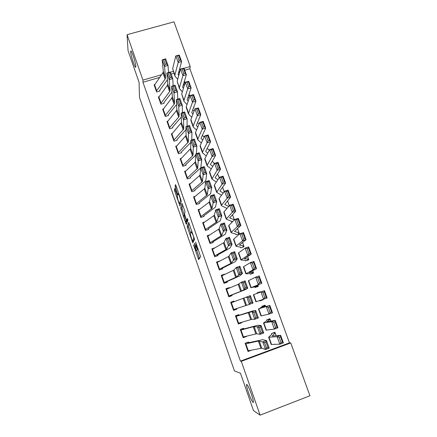 <?xml version="1.0" encoding="UTF-8"?>
<svg xmlns="http://www.w3.org/2000/svg" width="437" height="437" viewBox="0 0 437 437"><rect width="100%" height="100%" fill="white"/><g stroke="black" fill="none" stroke-linecap="round" stroke-linejoin="round"><path stroke-width="0.66" d="M193.487 244.846L198.666 259.589L200.61 256.748L195.667 242.093L197.016 248.882L194.372 243.136L196.071 250.499L193.487 244.846M135.841 66.604C135.847 63.736 132.253 52.008 131.029 50.911L130.608 51.621C130.69 54.729 134.192 66.091 135.415 67.222L135.841 66.604M253.039 402.313C255 403.914 249.347 387.106 247.162 384.828L246.834 384.533C245.026 383.325 250.543 399.664 252.75 402.04L253.039 402.313M175.171 189.358L174.707 188.473L174.423 189.926L174.773 191.373L179.962 206.035L181.273 201.293L180.918 199.802L175.936 185.512L175.456 184.616L175.1 186.457L177.548 193.952L177.952 194.858L178.416 193.995C179.536 196.158 180.219 198.305 180.465 200.436L179.481 203.598C178.4 201.506 177.733 199.409 177.471 197.305L177.247 195.312L175.171 189.358M159.609 77.447L142.959 82.238L240.443 361.12L241.295 361.339L290.742 342.936L309.948 395.764L260.113 415.15L241.295 361.339M142.959 82.238L142.937 80.108L127.052 34.692L173.981 21.85L190.232 66.533L184.043 68.309M260.113 415.15L253.487 410.594L240.47 373.247L234.44 370.909L139.479 97.424L139.07 82.293L128.052 50.676L127.052 34.692M187.129 226.432L192.772 242.83L194.563 239.405L188.708 222.417L187.129 226.432L188.347 226.027L190.707 233.265M185.916 223.4L180.743 208.094L182.011 203.418L184.66 210.525L185.004 212L184.436 213.819L186.184 219.292L186.681 220.264L187.364 218.478L187.91 220.182L186.402 224.361L185.916 223.4L186.867 223.083M158.931 96.719L158.347 96.894L160.925 104.208L164.132 103.263L163.913 102.657M188.407 96.107L189.565 95.763L188.981 94.392M167.688 121.18L166.978 121.393L169.589 128.806L172.806 127.833L172.588 127.216M176.592 145.947L175.723 146.215L178.367 153.726L181.601 152.721L181.377 152.098M185.676 171.014L184.578 171.359L187.26 178.968L190.505 177.941L190.281 177.307M194.989 196.377L193.558 196.841L196.273 204.549L199.529 203.489L199.305 202.85L198.972 203.669M222.903 187.932L222.635 187.457M204.636 222.001L202.653 222.657L205.401 230.474L208.673 229.381L208.444 228.731M231.157 221.1L231.413 221.816L232.97 221.297M214.933 247.79L211.869 248.822L214.66 256.743L217.943 255.623L217.708 254.962L216.779 256.016M240.525 247.14L240.776 247.839L244.015 246.736L243.775 246.08M224.607 274.491L224.503 274.201L221.209 275.343L224.039 283.367L227.338 282.215L227.098 281.548L224.82 283.094M250.03 273.546L250.264 274.212L253.515 273.076L253.302 272.338L249.33 272.612L256.53 268.651L253.007 269.864L245.878 273.846L250.024 273.551M234.21 301.683L233.986 301.049L230.676 302.224L233.544 310.357L236.859 309.172L236.636 308.538M259.736 300.541L259.878 300.946L263.145 299.777L263.03 299.46M260.376 292.096L260.239 291.73L257.022 292.998M257.136 293.325L256.978 292.888L260.239 291.73M241.006 330.05L243.436 336.938L242.945 337.025L240.525 330.154L253.269 326.734L257.398 326.8L261.069 325.478L257.606 325.297L243.846 328.946L243.6 328.263L240.279 329.471L243.18 337.714L246.506 336.495L246.402 336.206M266.783 319.84L270.213 319.36L269.962 318.682L266.685 319.873L266.963 320.556L263.511 323.003L271.677 321.61L275.223 320.31L277.932 327.799L274.387 329.116L266.062 330.126L263.522 323.036M240.443 361.12L289.463 342.881L189.866 68.746L184.736 70.226M179.826 71.635L178.804 71.93M173.964 73.323L171.135 74.137M272.835 333.043L275.124 332.978L274.873 332.295L271.59 333.502L271.863 334.212L268.629 337.277L277.102 336.648L280.652 335.316L283.378 342.865L279.833 344.203L271.202 344.449L268.646 337.326M247.806 350.84L245.375 343.924L258.365 341.057L262.79 341.909L266.466 340.57L262.735 339.675L248.85 342.679L248.456 342.007L245.124 343.231L248.052 351.534L251.341 350.179M261.949 306.708L265.33 305.834L265.084 305.163L261.818 306.332L262.091 307.003L258.764 308.779L269.831 305.414L272.519 312.848L268.984 314.137L260.965 315.907L258.431 308.85M236.177 316.339L238.591 323.183L238.11 323.304L235.707 316.481L255.705 310.494L252.51 311.024L239.023 315.29L238.777 314.607L235.461 315.798L238.345 323.992L241.666 322.79L241.503 322.326M254.809 286.858L255.055 287.535L258.311 286.382L258.152 285.667L254.334 286.53L261.823 283.274L251.166 287.606L254.815 286.858M229.288 296.215L229.42 296.592L228.77 296.799L232.08 295.647L231.845 294.975L228.655 296.472M228.775 296.816L225.929 288.737L229.228 287.579L226.787 289.13M229.392 288.043L229.228 287.579M248.746 259.862L248.571 259.108L244.359 258.786L251.28 254.137L247.763 255.328L240.924 260.02L245.272 260.288L245.501 260.982L248.746 259.862M219.855 261.036L216.523 262.042L219.33 270.011L222.624 268.875L222.389 268.209M235.822 234.074L236.078 234.784L239.312 233.691L239.077 233.047M209.667 234.888L207.242 235.696L210.017 243.562L213.294 242.459L213.059 241.803L212.382 242.764M226.71 208.733L226.524 208.209L221.433 205.68L221.581 205.122L219.166 198.403L219.035 198.988L221.39 205.565M199.758 209.159L198.087 209.705L200.823 217.468L204.084 216.391L203.861 215.747L203.445 216.605M190.297 183.66L189.052 184.059L191.75 191.717L195 190.674L194.776 190.035L194.514 190.832M181.109 158.445L180.137 158.746L182.797 166.306L186.036 165.29L185.812 164.662M172.118 133.525L171.337 133.766L173.964 141.222L177.187 140.239L176.969 139.616M193.427 108.054L193.946 107.901L193.733 107.234M163.291 108.911L162.651 109.103L165.241 116.466L168.453 115.51L168.24 114.893M183.502 84.204L184.813 83.822M154.611 84.603L154.075 84.762L156.637 92.032L159.833 91.098L159.62 90.492L159.581 91.175M231.457 302.371L230.818 302.612M234.035 309.691L233.385 309.909M180.454 69.336L179.427 69.63M173.276 71.4L170.446 72.209M161.466 74.787L142.937 80.108M189.866 68.746L190.232 66.533M289.463 342.881L290.742 342.936M241.666 322.79L238.771 323.129M236.237 315.929L236.106 315.569L235.467 315.809M236.859 309.172L234.145 309.991L233.953 309.462M231.555 302.661L231.364 302.109L233.986 301.049M251.384 350.299L250.985 350.25M246.506 336.495L245.201 336.501M263.145 299.777L259.835 300.82M224.503 274.201L223.46 275.031M219.811 260.911L219.521 261.211M197.207 250.117L196.071 250.499M197.387 248.751L197.3 250.084M196.645 250.308L199.469 258.414M189.248 223.678L188.347 226.027M193.285 240.661L193.553 241.432M192.001 240.268L192.356 240.973L193.853 237.897L192.996 235.101L191.324 231.839L190.352 234.079L192.001 240.268M193.558 240.569L192.356 240.973M194.47 238.766L193.58 240.563M187.014 222.668L186.708 221.794M184.217 214.627L182.3 209.121L181.087 209.514M182.721 204.969L181.961 207.701L182.3 209.121M183.862 215.649C184.103 217.702 184.775 219.811 185.894 221.974L186.408 221.051L186.069 219.62L184.245 214.654L183.862 215.649M187.189 221.635L186.075 222.001M187.544 219.98L187.298 221.597M180.749 203.249L179.662 203.604M180.306 203.396L180.541 204.079M275.124 332.978L272.142 336.037L280.652 335.316L280.549 336.796L279.128 337.331L281.04 342.641L282.466 342.1L280.549 336.796M281.04 342.641L279.833 344.203L277.102 336.648L279.128 337.331M282.466 342.1L283.378 342.865M248.702 342.695L246.872 342.592M266.018 342.176L266.466 340.57L269.187 348.158L265.499 349.507L262.79 341.909L264.543 342.712L266.45 348.043L267.925 347.508L266.018 342.176L264.543 342.712M247.812 350.845L261.801 348.18L265.499 349.507L266.45 348.043M269.187 348.158L267.925 347.508M270.213 319.36L267.007 321.769L275.223 320.31L275.097 321.725L273.677 322.249L275.578 327.515L277.003 326.991L275.097 321.725M275.578 327.515L274.387 329.116L271.677 321.61L273.677 322.249M277.003 326.991L277.932 327.799M265.33 305.834L261.91 307.599L269.831 305.414L269.689 306.769L268.269 307.282L270.159 312.51L271.579 311.991L269.689 306.769M270.159 312.51L268.984 314.137L266.297 306.687L268.269 307.282M271.579 311.991L272.519 312.848M243.846 328.946L241.126 329.159M260.599 327.018L261.069 325.478L263.762 333.01L260.086 334.343L257.398 326.8L259.13 327.553L261.02 332.847L262.495 332.311L260.599 327.018L259.13 327.553M243.436 336.938L256.661 333.737L260.086 334.343L261.02 332.847M263.762 333.01L262.495 332.311M239.023 315.29L235.576 316.131M255.224 311.98L255.705 310.494L258.382 317.972L254.716 319.289L252.051 311.805L253.755 312.504L255.629 317.759L257.103 317.229L255.224 311.98L253.755 312.504M238.591 323.183L251.559 319.403L254.716 319.289L255.629 317.759M258.382 317.972L257.103 317.229M267.149 298.007L255.902 301.787L253.384 294.767L264.483 290.627L267.149 298.007L266.193 297.105L264.319 291.921L262.905 292.424L264.778 297.613L266.193 297.105M264.778 297.613L263.62 299.269L260.949 291.878L262.905 292.424M264.483 290.627L264.319 291.921M254.913 287.147L258.076 285.711M259.436 282.826L260.851 282.329L258.988 277.184L257.573 277.675L259.436 282.826L258.294 284.514L255.645 277.173L248.653 280.598L248.374 280.794L250.865 287.754M257.573 277.675L255.645 277.173L259.168 275.949L261.823 283.274L260.851 282.329M259.168 275.949L258.988 277.184M231.381 302.726L233.773 309.522L233.309 309.675L230.922 302.896L250.385 295.625L253.045 303.049L249.39 304.354L246.741 296.925L248.424 297.57L250.286 302.786L251.75 302.262L249.888 297.051L248.424 297.57M233.773 309.522L249.39 304.354L250.286 302.786M253.045 303.049L251.75 302.262M249.888 297.051L250.385 295.625M228.535 296.144L226.169 289.409L238.198 284.367L241.47 282.155L245.108 280.871L247.741 288.234L244.933 289.807L231.845 294.975M229.403 296.548L228.759 296.772M246.435 287.404L247.741 288.234L244.097 289.523L241.47 282.155L243.13 282.75L244.977 287.923L246.435 287.404L244.589 282.231L243.13 282.75M228.54 296.139L241.464 291.037L244.097 289.523L244.977 287.923M244.589 282.231L245.108 280.871M250.281 274.207L253.28 272.409M254.132 268.149L255.547 267.663L253.7 262.555L252.286 263.041L254.132 268.149L253.007 269.864L250.379 262.582L243.655 266.657L243.398 266.92L245.867 273.813M252.286 263.041L250.379 262.582L253.897 261.381L256.53 268.651L255.547 267.663M253.897 261.381L253.7 262.555M223.799 282.701L221.45 276.009L233.981 270.022L236.237 267.488L239.864 266.22L242.48 273.529L239.929 275.785L227.103 281.543M241.164 272.661L242.48 273.529L238.848 274.807L236.237 267.488L237.875 268.034L239.705 273.174L241.164 272.661L239.329 267.526L237.875 268.034M223.804 282.695L236.466 277.003L238.848 274.807L239.705 273.174M239.329 267.526L239.864 266.22M246.703 260.567L248.516 259.201M248.872 253.586L250.281 253.105L248.445 248.036L247.036 248.511L248.872 253.586L247.763 255.328L245.152 248.096L238.689 252.815L238.455 253.149L240.907 259.977M247.036 248.511L245.152 248.096L248.669 246.921L251.28 254.137L250.281 253.105M248.669 246.921L248.445 248.036M219.095 269.345L216.757 262.697L228.322 256.612L229.037 256.137L231.042 252.936L234.664 251.679L237.258 258.933L234.959 261.861L222.515 268.132L221.035 269.421M235.931 258.027L237.258 258.933L233.637 260.201L231.042 252.936L232.659 253.433L234.478 258.529L235.931 258.027L234.112 252.93L232.659 253.433M219.101 269.339L231.506 263.069L234.478 258.529M234.112 252.93L234.664 251.679M242.524 247.244L243.83 245.96L239.421 245.059L246.064 239.727L242.557 240.891L236.22 245.933L236.138 246.353L240.53 247.14M243.649 239.121L245.053 238.657L243.234 233.626L241.83 234.085L243.649 239.121L242.557 240.891L239.968 233.713L233.757 239.072L233.549 239.465L235.975 246.228M241.83 234.085L239.968 233.713L243.475 232.56L246.064 239.727L245.053 238.657M243.475 232.56L243.234 233.626M212.513 249.183L214.84 255.798L214.425 256.077L212.103 249.478L223.438 242.885L224.132 242.349L225.891 238.487L229.496 237.242L232.074 244.447L230.026 248.036L217.713 254.957M230.736 243.496L232.074 244.447L228.464 245.698L225.891 238.487L227.48 238.935L229.288 243.999L230.736 243.496L228.928 238.438L227.48 238.935M214.84 255.798L226.579 249.232L229.288 243.999M228.928 238.438L229.496 237.242M238.138 234.09L239.121 232.905L234.522 231.43L240.891 225.426L237.384 226.563L231.304 232.233L231.26 232.746L235.833 234.079M238.46 224.765L239.869 224.312L238.061 219.314L236.657 219.767L238.46 224.765L237.384 226.563L234.816 219.44L228.862 225.421L228.677 225.88L231.08 232.577M236.657 219.767L234.816 219.44L238.318 218.309L240.891 225.426L239.869 224.312M238.318 218.309L238.061 219.314M207.477 236.351L218.587 229.25L219.259 228.66L220.772 224.148L224.372 222.914L226.929 230.064L225.126 234.308L213.065 241.798M225.579 229.075L226.929 230.064L223.329 231.304L220.772 224.148L222.34 224.547L224.137 229.572L225.579 229.075L223.782 224.05L222.34 224.547M209.782 242.906L221.69 235.494L224.137 229.572M223.782 224.05L224.372 222.914M234.374 219.882L229.654 217.894L235.751 211.224L232.255 212.344L226.251 219.123L231.178 221.166M233.314 210.519L234.718 210.071L232.921 205.111L231.523 205.554L233.314 210.519L232.255 212.344L229.704 205.27L223.995 211.869L223.837 212.387L226.219 219.024M231.523 205.554L229.704 205.27L233.2 204.161L235.751 211.224L234.718 210.071M233.2 204.161L232.921 205.111M203.265 222.946L205.565 229.474L205.177 229.813L202.883 223.302L213.769 215.709L214.414 215.064L215.692 209.907L219.281 208.689L221.821 215.791L220.259 220.68L208.558 228.627L207.925 229.633M220.461 214.758L221.821 215.791L218.227 217.014L215.692 209.907L217.238 210.263L219.019 215.25L220.461 214.758L218.68 209.771L217.238 210.263M205.565 229.474L216.834 221.849L219.019 215.25M218.68 209.771L219.281 208.689M228.677 206.455L224.815 204.45L230.654 197.125L227.158 198.223L221.581 205.122M228.201 196.371L229.605 195.934L227.824 191.013L226.426 191.444L228.201 196.371L227.158 198.223L224.623 191.198L219.166 198.403M226.426 191.444L224.623 191.198L228.114 190.117L230.654 197.125L229.605 195.934M228.114 190.117L227.824 191.013M198.316 210.35L208.99 202.26L209.613 201.561L210.65 195.776L214.228 194.569L216.747 201.615L215.425 207.138L203.861 215.741M215.381 200.545L216.747 201.615L213.169 202.828L210.65 195.776L212.174 196.082L213.944 201.031L215.381 200.545L213.611 195.596L212.174 196.082M198.316 210.344L200.594 216.812L212.011 208.302L213.169 202.828L213.944 201.031M213.611 195.596L214.228 194.569M223.225 193.05L220.128 191.198L220.106 190.679L225.59 183.136L222.1 184.206L216.643 192.324L221.586 195.213M223.132 182.327L224.531 181.901L222.761 177.012L221.362 177.438L223.132 182.327L222.1 184.206L219.587 177.231L214.37 185.037L214.261 185.681L216.594 192.193M221.362 177.438L219.587 177.231L223.072 176.171L225.59 183.136L224.531 181.901M223.072 176.171L222.761 177.012M196.044 203.904L193.782 197.475L204.237 188.91L204.838 188.15L205.647 181.743L209.208 180.547L211.716 187.544L210.629 193.695L199.305 202.844M210.334 186.441L211.716 187.544L208.143 188.746L205.647 181.743L207.149 182.005L208.902 186.921L210.334 186.441L208.58 181.524L207.149 182.005M196.049 203.899L207.22 194.842L208.143 188.746L208.902 186.921M208.58 181.524L209.208 180.547M217.937 179.7L215.365 177.957L215.321 177.378L220.559 169.239L217.08 170.288L211.885 179.066L216.37 182.049M218.096 168.387L219.489 167.966L217.735 163.116L216.337 163.531L218.096 168.387L217.08 170.288L214.583 163.367L209.613 171.763L209.52 172.468L211.836 178.919M216.337 163.531L214.583 163.367L218.063 162.329L220.559 169.239L219.489 167.966M218.331 175.259L217.233 174.401M218.063 162.329L217.735 163.116M189.625 184.245L191.881 190.641L191.526 191.073L189.281 184.687L199.518 175.647L200.097 174.833L200.676 167.813L204.232 166.634L206.717 173.576L205.86 180.344L204.958 181.524L194.776 190.029M205.33 172.435L206.717 173.576L203.156 174.767L200.676 167.813L202.156 168.032L203.899 172.91L205.33 172.435L203.582 167.557L202.156 168.032M191.881 190.641L202.462 181.481L203.156 174.767L203.899 172.91M203.582 167.557L204.232 166.634M212.775 166.415L210.629 164.804L210.568 164.165L215.572 155.446L212.092 156.468L207.242 165.159L207.165 165.896L211.279 168.944M213.092 154.545L214.485 154.135L212.743 149.317L211.35 149.722L213.092 154.545L212.092 156.468L209.618 149.596L204.882 158.576L204.811 159.341L207.105 165.732M211.35 149.722L209.618 149.596L213.087 148.585L215.572 155.446L214.485 154.135M213.791 162.673L212.191 161.335M213.087 148.585L212.743 149.317M185.141 171.517L187.38 177.87L187.036 178.329L184.807 171.987L194.831 162.471L195.388 161.608L195.738 153.982L199.288 152.813L201.752 159.707L200.807 167.77M190.068 178.078L190.385 177.165L200.665 167.939M200.359 158.527L201.752 159.707L198.201 160.887L195.738 153.982L197.202 154.157L198.933 159.002L200.359 158.527L198.627 153.687L197.202 154.157M187.38 177.87L197.737 168.212L198.201 160.887L198.933 159.002M198.627 153.687L199.288 152.813M207.717 153.201L205.931 151.737L205.849 151.044L210.618 141.746L207.143 142.752L202.528 152.016L202.473 152.813L206.286 155.911M208.127 140.801L209.52 140.397L207.788 135.617L206.401 136.016L208.127 140.801L207.143 142.752L204.685 135.929L200.184 145.477L200.141 146.308L202.407 152.633M206.401 136.016L204.685 135.929L208.149 134.935L210.618 141.746L209.52 140.397M209.285 150.17L207.236 148.345M208.149 134.935L207.788 135.617M180.355 159.374L190.712 148.476L190.843 140.25L194.378 139.092L196.83 145.942L196.437 153.753M185.638 165.415L185.911 164.514L195.689 155.157M195.421 144.723L196.83 145.942L193.285 147.105L190.843 140.25L192.28 140.381L194.001 145.188L195.421 144.723L193.7 139.916L192.28 140.381M180.361 159.368L182.579 165.667L192.504 155.922L193.045 155.031L193.285 147.105L194.001 145.188M193.7 139.916L194.378 139.092M202.735 140.058L201.135 138.595L201.162 138.016L205.696 128.15L202.233 129.133L197.846 138.966L198.021 140.075L201.375 142.948M203.2 127.156L204.587 126.763L202.872 122.016L201.484 122.404L203.2 127.156L202.233 129.133L199.785 122.355L195.514 132.471L195.492 133.356L197.743 139.627M201.484 122.404L199.785 122.355L203.249 121.388L205.696 128.15L204.587 126.763M204.15 137.065L202.353 135.421M203.249 121.388L202.872 122.016M176.258 146.302L178.465 152.573L178.149 153.087L175.942 146.832L186.069 135.432L185.976 126.621L189.505 125.474L191.936 132.269L191.777 139.944M181.235 152.835L181.47 151.939L190.811 142.402M190.521 131.018L191.936 132.269L188.407 133.422L185.976 126.621L187.397 126.703L189.101 131.482L190.521 131.018L188.811 126.244L187.397 126.703M178.465 152.573L188.385 141.943L188.407 133.422L189.101 131.482M188.811 126.244L189.505 125.474M197.824 126.998L196.497 125.692L196.508 125.069L200.812 114.647L197.349 115.608L193.198 126.003L193.4 127.194L196.535 130.062M198.305 113.609L199.693 113.227L197.988 108.507L196.601 108.889L198.305 113.609L197.349 115.608L194.924 108.884L190.882 119.552L190.882 120.497L193.11 126.708M196.601 108.889L194.924 108.884L198.382 107.934L200.812 114.647L199.693 113.227M199.064 124.064L197.535 122.579M198.382 107.934L197.988 108.507M171.856 133.82L174.052 140.053L173.746 140.594L171.555 134.377L181.459 122.475L181.147 113.085L184.665 111.948L187.08 118.7L187.112 126.249M176.854 140.337L177.061 139.452L186.009 129.707M185.654 117.411L187.08 118.7L183.556 119.842L181.147 113.085L182.546 113.123L184.239 117.87L185.654 117.411L183.961 112.67L182.546 113.123M174.052 140.053L183.758 128.942L183.556 119.842L184.239 117.87M183.961 112.67L184.665 111.948M192.979 114.019L191.887 112.877L191.881 112.216L195.962 101.242L192.504 102.182L188.576 113.128L188.811 114.401L191.756 117.253M193.444 100.155L194.831 99.783L193.138 95.097L191.756 95.474L193.444 100.155L192.504 102.182L190.095 95.501L186.277 106.721L186.299 107.721L188.505 113.877M191.756 95.474L190.095 95.501L193.547 94.572L195.962 101.242L194.831 99.783M194.066 111.14L192.777 109.818M193.547 94.572L193.138 95.097M167.486 121.42L169.671 127.609L169.37 128.178L167.196 121.999L176.406 110.67L176.876 109.605L176.351 99.641L179.858 98.522L182.256 105.224L182.453 112.659M172.5 127.926L172.675 127.041L181.279 117.083M180.825 103.897L182.256 105.224L178.744 106.349L176.351 99.641L177.733 99.641L179.416 104.35L180.825 103.897L179.143 99.194L177.733 99.641M169.671 127.609L178.678 117.072L179.165 116.029L178.744 106.349L179.416 104.35M179.143 99.194L179.858 98.522M193.575 108.01L193.728 107.284M188.183 101.122L187.309 100.149L187.293 99.45L191.144 87.93L187.697 88.848L183.988 100.341L184.021 101.368L187.025 104.525M188.62 86.799L190.002 86.433L188.32 81.785L186.943 82.151L188.62 86.799L187.697 88.848L185.304 82.216L181.705 93.977L183.933 101.127M186.943 82.151L185.304 82.216L188.746 81.309L191.144 87.93L190.002 86.433M189.145 98.292L188.063 97.134M188.746 81.309L188.32 81.785M165.028 115.854L162.864 109.709L171.872 97.937L172.325 96.823L171.594 86.297L175.09 85.188L177.471 91.841L177.804 99.177M168.169 115.597L168.321 114.718L176.608 104.53M176.029 90.481L177.471 91.841L173.97 92.961L171.594 86.297L172.954 86.258L174.62 90.929L176.029 90.481L174.358 85.81L172.954 86.258M165.028 115.843L174.134 104.296L174.598 103.203L173.97 92.961L174.62 90.929M174.358 85.81L175.09 85.188M189.221 95.867L189.352 95.146M183.442 88.307L182.759 87.504L182.732 86.766L186.359 74.711L182.917 75.606L179.432 87.64L179.487 88.722L182.349 91.874M183.83 73.536L185.212 73.181L183.54 68.565L182.163 68.92L183.83 73.536L182.917 75.606L180.541 69.019L177.165 81.32L179.394 88.465M182.163 68.92L180.541 69.019L183.982 68.134L186.359 74.711L185.212 73.181M184.288 85.526L183.403 84.527M183.982 68.134L183.54 68.565M158.56 97.5L167.376 85.291L167.808 84.128L166.863 73.045L170.354 71.947L172.713 78.556L173.172 85.794M163.859 103.345L163.995 102.466L171.992 92.054M171.266 77.163L172.713 78.556L169.223 79.66L166.863 73.045L168.207 72.963L169.862 77.606L171.266 77.163L169.605 72.526L168.207 72.963M158.56 97.489L160.712 103.591L169.622 91.606L170.064 90.464L169.223 79.66L169.862 77.606M169.605 72.526L170.354 71.947M184.971 83.298L184.212 81.834M178.744 75.574L178.198 74.17L181.612 61.584L178.176 62.458L174.904 75.022L174.98 76.158L177.717 79.305M179.072 60.372L180.448 60.016L178.793 55.433L177.417 55.783L179.072 60.372L178.176 62.458L175.816 55.92L172.653 68.746L174.887 75.891M177.417 55.783L175.816 55.92L179.246 55.057L181.612 61.584L180.448 60.016M179.498 72.832L178.782 72.001M179.246 55.057L178.793 55.433M154.545 84.696L156.686 90.765L156.419 91.415L154.288 85.357L162.908 72.728L163.318 71.515L162.171 59.891L165.645 58.798L167.994 65.359L168.551 72.515M167.426 79.654L159.62 90.481M166.535 63.939L167.994 65.359L164.514 66.457L162.171 59.891L163.493 59.765L165.137 64.376L166.535 63.939L164.886 59.328L163.493 59.765M156.686 90.765L165.137 78.999L165.557 77.808L164.514 66.457L165.137 64.376M164.886 59.328L165.645 58.798M197.458 249.827L196.218 250.243M197.928 248.571L197.016 248.882M197.863 248.38L197.169 248.615M199.365 258.125L198.141 258.54M193.547 241.437L192.335 241.841M188.675 227.426L187.457 227.83M194.17 237.788L193.853 237.897M181.961 207.701L180.743 208.094M187.877 219.871L186.681 220.264M187.642 220.647L186.408 221.051M181.065 200.244L180.465 200.436M178.744 193.564L177.548 193.952M176.652 187.56L175.456 187.943M176.149 186.124L175.1 186.457M180.334 204.871L179.558 205.122M175.761 191.056L174.773 191.373M175.275 189.653L174.423 189.926M271.601 344.569L269.017 337.359M276.162 335.736L275.201 333.06M258.365 341.057L260.927 348.256M259.228 340.947L261.801 348.18M245.873 343.848L248.314 350.785M266.439 330.175L263.872 323.019M270.885 321.108L270.274 319.409M261.31 315.885L258.764 308.779M265.647 306.577L265.385 305.845M253.269 326.734L255.814 333.879M254.105 326.559L256.661 333.737M248.211 312.51L250.734 319.605M249.024 312.275L251.559 319.403M256.224 301.694L253.689 294.636M251.166 287.606L248.653 280.598M258.109 285.672L257.863 284.984M243.185 298.389L245.692 305.436M243.972 298.089L246.495 305.168M238.198 284.367L240.683 291.364M238.957 284.006L241.464 291.037M226.612 289.201L228.993 295.953M246.151 273.617L243.655 266.657M253.302 272.338L252.717 270.721M233.243 270.443L235.712 277.391M233.981 270.022L236.466 277.003M221.881 275.774L224.247 282.477M241.164 259.725L238.689 252.815M248.522 259.097L247.61 256.557M228.322 256.612L230.78 263.516M229.037 256.137L231.506 263.069M217.178 262.435L219.527 269.094M236.22 245.933L233.757 239.072M243.775 245.938L242.535 242.497M223.438 242.885L225.874 249.735M224.132 242.349L226.579 249.232M231.304 232.233L228.862 225.421M239.066 232.872L237.499 228.535M207.477 236.346L209.787 242.901M218.587 229.25L221.007 236.056M219.259 228.66L221.69 235.494M207.875 236.018L210.186 242.59M226.426 218.631L223.995 211.869M234.379 219.877L232.5 214.671M213.769 215.709L216.173 222.466M214.414 215.064L216.834 221.849M224.924 204.538L224.815 204.237M229.283 205.751L227.535 200.905M208.99 202.26L211.377 208.973M209.613 201.561L212.011 208.302M198.688 209.962L200.976 216.441M220.128 191.198L220.002 190.86M216.768 191.712L214.37 185.037M224.225 191.728L222.81 187.806M204.237 188.91L206.608 195.574M204.838 188.15L207.22 194.842M194.143 197.06L196.415 203.5M215.365 177.957L215.228 177.575M211.989 178.389L209.613 171.763M219.205 177.804L218.238 175.122M199.518 175.647L201.872 182.262M200.097 174.833L202.462 181.481M210.629 164.804L210.481 164.378M207.242 165.159L204.882 158.576M214.217 163.979L213.693 162.52M194.831 162.471L197.169 169.048M195.388 161.608L197.737 168.212M205.931 151.737L205.767 151.273M202.528 152.016L200.184 145.477M190.177 149.388L192.504 155.922M190.712 148.476L193.045 155.031M180.683 158.866L182.906 165.181M201.266 138.758L201.086 138.261M197.846 138.966L195.514 132.471M185.556 136.399L187.861 142.883M186.069 135.432L188.385 141.943M196.628 125.872L196.437 125.332M193.198 126.003L190.882 119.552M180.967 123.491L183.256 129.931M181.459 122.475L183.758 128.942M192.029 113.068L191.816 112.489M188.576 113.128L186.277 106.721M176.406 110.67L178.678 117.072M176.876 109.605L179.165 116.029M187.451 100.352L187.233 99.734M183.988 100.341L181.705 93.977M171.872 97.937L174.134 104.296M172.325 96.823L174.598 103.203M163.148 109.097L165.312 115.248M182.912 87.722L182.677 87.067M179.432 87.64L177.165 81.32M189.216 94.654L189.046 94.19M167.376 85.291L169.622 91.606M167.808 84.128L170.064 90.464M158.833 96.856L160.985 102.968M178.4 75.175L178.149 74.487M174.904 75.022L172.653 68.746M184.856 82.571L184.387 81.26M162.908 72.728L165.137 78.999M163.318 71.515L165.557 77.808M253.389 401.794L252.75 402.04M135.82 67.107L135.415 67.222M192.051 231.725L191.553 231.894M184.556 214.551L184.245 214.654M178.848 193.859L178.416 193.995M276.211 335.736L275.228 333.016M270.929 321.097L270.306 319.371M265.691 306.566L265.423 305.824M258.152 285.667L257.901 284.968M253.345 272.344L252.755 270.7M248.571 259.108L247.642 256.53M243.83 245.96L242.573 242.464M239.121 232.905L237.537 228.502M234.412 219.844L232.533 214.633M229.316 205.718L227.568 200.867M224.257 191.685L222.881 187.872M219.232 177.761L218.309 175.199M214.245 163.935L213.769 162.608M189.308 94.791L189.068 94.13M184.955 82.713L184.409 81.195"/></g></svg>
